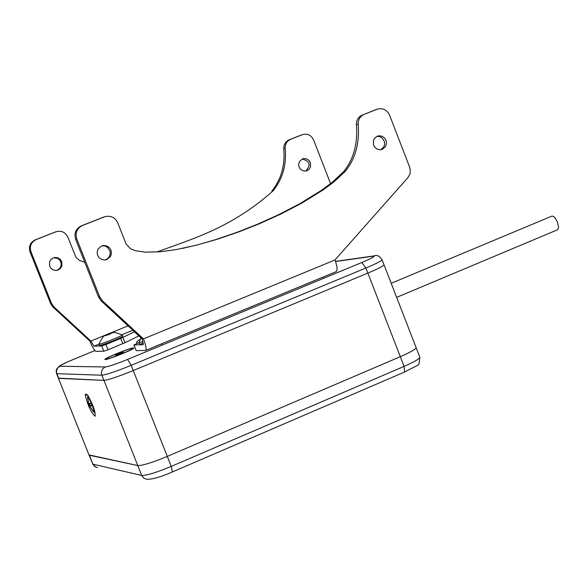 <?xml version="1.0" encoding="UTF-8"?>
<svg xmlns="http://www.w3.org/2000/svg" width="588" height="588" viewBox="0 0 588 588"><rect width="100%" height="100%" fill="white"/><g stroke="black" fill="none" stroke-linecap="round" stroke-linejoin="round"><path stroke-width="0.88" d="M132.212 348.427C129.522 348.228 104.995 358.173 106.244 358.952L106.509 359.025C108.817 359.305 132.079 349.992 132.484 348.633L132.212 348.427M94.933 350.58L73.382 359.437C63.614 363.531 59.16 365.795 60.02 366.243L105.34 366.963C108.773 366.544 116.189 364.023 127.574 359.415L361.841 262.505L365.905 268.003C375.982 263.769 381.384 261.05 382.104 259.845L384.052 264.872C383.339 266.107 377.952 268.841 367.875 273.082L133.256 370.543C118.232 376.636 108.464 379.914 103.944 380.385L58.374 378.135L88.957 454.869L137.783 465.564L89.391 455.237L92.955 464.175L89.038 455.075M419.773 357.048L384.052 264.872C383.339 266.107 377.952 268.841 367.875 273.082L133.256 370.543C118.232 376.636 108.464 379.914 103.944 380.385L58.749 378.356L56.889 373.689L101.893 375.21C106.391 374.71 116.159 371.41 131.19 365.324L365.905 268.003L400.318 356.673L167.286 456.413C152.343 462.594 142.502 465.645 137.783 465.564C142.502 465.645 152.343 462.594 167.286 456.413L400.318 356.673C410.314 352.308 415.591 349.309 416.142 347.677C415.591 349.309 410.314 352.308 400.318 356.673L404.088 366.39L171.24 466.394C156.305 472.583 146.463 475.604 141.715 475.464L92.955 464.175L94.764 466.556L97.527 467.636M87.744 395.232C93.147 404.956 95.601 411.975 95.094 416.289C91.162 412.695 87.869 405.61 85.216 395.026L85.385 394.122L86.451 395.055L86.634 394.217L87.744 395.232M89.913 406.653L90.662 407.264M88.229 401.001L88.053 401.876M90.302 405.632L92.265 405.838L91.324 403.464L89.361 403.272L90.302 405.632L91.919 404.956M133.491 347.89L133.792 348.125C133.358 349.625 107.744 359.871 105.215 359.562L104.921 359.481C103.554 358.621 130.529 347.684 133.491 347.89M118.489 353.726L115.344 355.203L116.233 355.196L123.421 352.227L118.489 353.726L118.71 354.285M143.318 344.664L133.961 345.002L136.196 350.639L145.603 350.441L336.13 271.656C337.696 270.377 337.314 266.489 334.969 259.984L407.881 177.657L409.829 174.276L410.358 171.13L409.652 167.19L389.572 115.116C386.933 109.765 382.861 107.773 377.356 109.147L375.835 109.669M375.284 109.868L364.17 114.351C360.143 116.211 358.158 119.474 358.202 124.119C359.658 143.421 355.292 159.216 345.112 171.505L333.822 182.001L322.915 190.071L301.541 203.264L280.439 214.23L259.492 223.712L238.654 231.959L217.913 239.066L197.281 244.968L216.458 239.367L237.148 232.282L257.934 224.05L278.837 214.598L299.887 203.654L321.217 190.497L332.102 182.442L343.363 171.968C353.52 159.708 357.879 143.957 356.431 124.7C356.379 120.062 358.364 116.814 362.377 114.954M182.229 248.437L195.877 245.262M197.281 244.968L176.209 249.584L160.561 251.752L145.17 252.179L135.196 250.657L130.418 248.695L126.119 244.027L117.725 222.779C114.976 217.317 110.676 215.289 104.833 216.7L104.26 216.876M103.223 217.222L81.357 225.851C75.801 228.717 73.897 233.208 75.646 239.309L98.541 297.05L101.143 300.858L142.164 338.938L143.156 344.73M380.796 149.742L383.788 146.963L384.633 144.281L384.383 141.436L382.075 137.886L379.62 136.57L376.901 136.379M105.237 259.962L107.104 259.073L109.17 256.934L110.199 254.119L110.007 251.12L107.567 247.372L104.914 246.004L101.952 245.835M106.979 259.514L110.478 256.493L111.441 253.516L111.066 250.392L109.434 247.702L106.832 245.953L103.76 245.475L101.621 245.96L98.137 248.944L97.16 251.892L97.49 255.001L99.085 257.691L101.628 259.47L104.671 260.006L106.979 259.514M104.414 216.854L82.489 225.505C76.918 228.379 75.014 232.877 76.771 239L99.717 296.889L102.319 300.703L143.443 338.886L142.164 338.938M377.099 109.243L364.17 114.351M382.354 149.337L385.625 146.434L386.492 143.531L386.088 140.488L384.493 137.886L382.002 136.21L379.091 135.784L377.283 136.21L374.887 137.879L373.424 140.473L373.52 145.008L375.093 147.617L377.555 149.315L380.451 149.771L382.354 149.337M145.603 350.441C146.647 349.368 145.927 345.509 143.443 338.886L334.969 259.984M136.196 350.639L133.88 344.994M141.017 337.872L138.959 342.613L133.961 345.002M143.435 343.282L139.79 344.193L138.966 342.753M143.127 341.804L138.937 342.672M138.9 335.91L125.031 342.708L108.023 349.786L103.841 351.227L96.05 351.367C94.536 350.764 92.478 347.339 89.876 341.091L52.957 307.01L50.619 303.606L30.054 251.936C28.489 246.475 30.201 242.454 35.199 239.875L36.111 239.603C31.098 242.183 29.378 246.21 30.951 251.686L51.56 303.474L53.905 306.892L90.905 341.047L128.052 325.84M36.111 239.603L56.227 231.687C61.49 230.408 65.356 232.216 67.833 237.104L75.925 257.235L79.152 260.241L84.79 262.373M273.251 190.703L271.84 191.085C281.299 179.244 285.268 165.074 283.732 148.58L284.085 145.412L285.481 142.605L287.76 140.503L290.582 139.312L287.966 140.958L286.481 142.766L285.518 144.935L285.165 148.11C286.701 164.64 282.732 178.84 273.251 190.703C232.032 227.372 194.768 238.199 156.504 252.068M290.582 139.312L302.541 134.601C307.531 133.351 311.221 135.13 313.61 139.937L330.581 183.647M58.131 270.01L56.051 270.458L53.31 269.98L51.016 268.393L49.59 265.982L49.59 261.829L51.016 259.44L53.31 257.889L55.243 257.448L58.006 257.875L60.343 259.433L61.813 261.836L61.858 266.019L60.432 268.437L58.131 270.01M307.024 170.704L305.297 171.108L302.673 170.696L300.439 169.182L299.02 166.838L298.675 164.111L299.476 161.516L302.445 158.922L304.084 158.539L306.716 158.907L308.979 160.406L310.427 162.751L310.53 166.838L309.207 169.19L307.024 170.704M302.181 159.039C309.957 161.105 311.133 165.118 305.701 171.057M289.134 139.804L301.343 135.012M35.199 239.875L55.831 231.804M53.67 257.757L57.609 258.353L59.719 260.036L60.968 262.432L61.152 265.129L60.226 267.658L58.366 269.583L56.624 270.406M89.876 341.091L90.905 341.047L93.992 346.185L98.99 344.134M122.826 343.693L120.738 338.431L134.476 331.801M120.738 338.431L105.928 344.509L108.023 349.786M93.992 346.185L101.746 345.957L105.928 344.509M122.738 336.101L122.767 336.167C123.164 337.02 101.797 345.597 99.703 345.428L98.982 344.112M122.767 336.167L122.26 334.888C122.649 335.726 101.283 344.303 99.196 344.149L98.953 344.046M111.955 332.904L109.427 334.344L104.796 335.799L111.955 332.904M107.78 334.432L107.92 334.8M391.189 283.298L551.919 216.112C553.771 215.958 555.645 218.089 557.556 222.514L558.6 227.262L557.644 229.739L396.643 297.374M361.841 262.505C371.947 258.22 375.739 256.118 373.218 256.199L335.535 261.52M137.688 343.157C135.571 342.988 136.401 341.687 140.194 339.261M373.218 256.199L374.306 255.876C376.842 254.597 379.444 255.92 382.104 259.845L382.038 259.683M335.483 261.366L374.887 255.795M94.925 350.573L68.436 361.517L59.55 365.898L56.602 369.117L56.147 371.822L56.889 373.689L56.485 371.822L56.933 369.315L57.955 367.698L60.02 366.243M105.34 366.963C101.981 368.764 100.827 371.513 101.893 375.21L141.715 475.464L143.715 478.103L146.765 479.293C152.49 479.367 161.016 476.919 172.335 471.966L171.24 466.394L131.19 365.324L127.574 359.415M85.216 395.026L86.135 394.644M87.318 394.658L86.458 395.018M88.413 401.545L88.178 402.368L89.766 406.367L90.706 407.308C100.151 423.632 85.113 385.838 88.413 401.545L88.34 401.303M88.332 402.537L88.406 401.597M89.795 406.212L90.449 406.859M89.824 406.536L90.772 407.447M404.595 372.028C422.912 362.179 417.995 367.25 419.869 357.306C419.34 358.981 414.077 362.01 404.088 366.39L404.595 372.028L172.335 471.966M102.319 300.703L101.143 300.858M99.717 296.889L98.541 297.05M76.771 239L75.646 239.309M82.489 225.505L81.357 225.851M343.363 171.968L345.112 171.505M356.431 124.7L358.202 124.119M30.054 251.936L30.951 251.686M50.619 303.606L51.56 303.474M52.957 307.01L53.905 306.892M122.017 334.69L132.814 330.258M300.843 135.189L302.305 134.689M283.732 148.58L285.165 148.11M54.897 232.113L55.845 231.826M125.031 342.708L122.943 337.446M101.746 345.957L103.841 351.227M56.573 373.615L58.374 378.135M58.432 378.275L88.957 454.869M87.333 394.68L86.451 395.055M89.795 406.462L88.112 402.251M88.082 402.155L88.193 400.891M88.369 401.464L88.494 401.832M90.405 406.734L90.714 407.366M90.736 407.403C92.911 411.49 94.337 413.121 95.028 412.306M88.296 396.084C87.34 395.967 87.355 397.738 88.347 401.398M95.815 467.181L92.603 464.005M105.48 259.925L106.2 259.771M377.356 109.147L375.534 109.765M104.833 216.7L103.642 217.068M323.334 278.433L322.834 277.154M162.207 345.09L161.693 343.789M57.426 270.245L56.779 270.384M301.071 135.1L302.541 134.601M55.272 231.973L56.227 231.687M122.26 334.851C115.711 332.521 112.653 331.808 113.087 332.698L111.867 332.911M98.975 344.009C102.091 337.894 104.032 335.16 104.804 335.799"/></g></svg>
